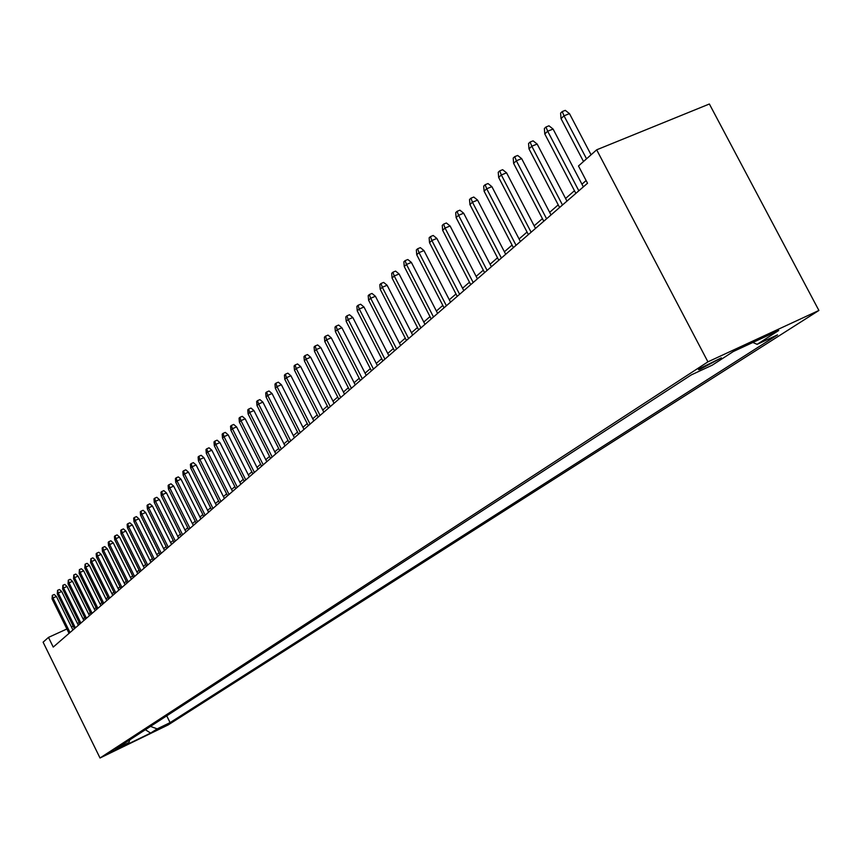 <?xml version="1.0" encoding="UTF-8"?>
<svg xmlns="http://www.w3.org/2000/svg" width="862" height="862" viewBox="0 0 862 862"><rect width="100%" height="100%" fill="white"/><g stroke="black" fill="none" stroke-linecap="round" stroke-linejoin="round"><path stroke-width="1.29" d="M700.213 368.3L698.489 369.658L699.718 369.507L721.375 357.859L700.213 368.3M707.928 361.846L596.666 149.816L709.372 104L818.9 310.46L168.122 724.953L100.024 758L707.928 361.846L818.9 310.46M66.891 628.98L48.477 637.395L53.239 647.082L587.528 183.25L578.488 165.978L596.666 149.816M120.314 747.516L108.526 753.345L120.13 747.138M150.494 726.397L157.175 728.875L170.083 722.615L777.513 334.876L757.127 344.337L778.742 330.48L733.346 351.513L712.238 365.176L691.259 374.916L115.788 748.949L128.912 742.581L129.774 739.855M157.175 728.875L150.613 733.088L122.555 746.697L128.912 742.581M48.477 637.395L43.1 642.179L100.024 758M73.162 626.103L71.417 626.911M586.117 180.557L581.947 184.199M574.469 190.707L565.58 198.465M558.22 204.865L549.654 212.332M542.413 218.636L534.16 225.833M527.038 232.04L519.075 238.979M512.071 245.077L504.389 251.779M497.503 257.781L490.09 264.246M483.302 270.162L476.147 276.39M469.467 282.219L462.56 288.231M455.976 293.964L449.317 299.771M442.82 305.428L436.387 311.031M429.998 316.602L423.781 322.022M417.477 327.517L411.476 332.743M405.269 338.152L399.462 343.216M393.341 348.55L387.738 353.431M381.694 358.7L376.274 363.419M370.315 368.613L365.079 373.181M359.206 378.299L354.142 382.706M348.345 387.76L343.442 392.038M337.721 397.016L332.98 401.142M327.334 406.067L322.754 410.064M317.173 414.924L312.744 418.781M307.238 423.576L302.95 427.315M297.519 432.056L293.371 435.666M287.994 440.353L283.986 443.844M278.674 448.466L274.795 451.85M269.547 456.418L265.798 459.694M260.615 464.209L256.973 467.376M251.855 471.837L248.342 474.908M243.278 479.315L239.873 482.289M234.873 486.642L231.576 489.519M226.631 493.829L223.441 496.609M218.549 500.865L215.457 503.559M210.63 507.772L207.634 510.379M202.85 514.549L199.952 517.071M195.232 521.187L192.42 523.633M187.744 527.716L185.028 530.076M180.406 534.106L177.777 536.401M173.197 540.388L170.654 542.607M166.118 546.551L163.661 548.706M159.179 552.607L156.787 554.686M152.358 558.554L150.042 560.569M145.656 564.394L143.415 566.334M139.073 570.127L136.907 572.012M132.608 575.762L130.518 577.583M126.251 581.3L124.225 583.068M120.012 586.742L118.051 588.444M113.87 592.086L111.974 593.746M107.836 597.344L105.994 598.95M101.899 602.516L100.121 604.068M96.059 607.602L94.346 609.1M90.327 612.602L88.667 614.056M84.681 617.526L83.075 618.927M79.132 622.364L77.58 623.711M166.732 715.837L170.083 722.615M757.127 344.337L752.871 342.473M145.376 729.715L150.613 733.088M72.936 629.993L56.407 596.461L53.002 598.002L70.016 632.525M52.065 598.885L52.302 595.34L53.002 598.002L52.065 598.885L69.046 633.354M52.302 595.34L54.198 594.489L56.407 596.461M78.345 625.284L61.687 591.494L58.25 593.045L75.414 627.838M57.301 593.94L57.549 590.362L58.25 593.045L57.301 593.94L74.434 628.689M57.549 590.362L59.456 589.5L61.687 591.494M83.862 620.5L67.053 586.451L63.594 588.003L80.899 623.075M62.624 588.918L62.883 585.298L63.594 588.003L62.624 588.918L79.907 623.937M62.883 585.298L64.801 584.436L67.053 586.451M89.454 615.651L72.494 581.322L69.025 582.884L86.469 618.237M68.033 583.811L68.303 580.158L69.025 582.884L68.033 583.811L85.467 619.11M68.303 580.158L70.231 579.296L72.494 581.322M95.143 610.705L78.043 576.107L74.531 577.68L92.137 613.313M73.539 578.617L73.809 574.932L74.531 577.68L73.539 578.617L91.113 614.207M73.809 574.932L75.759 574.07L78.043 576.107M100.929 605.684L83.679 570.806L80.144 572.39L97.902 608.313M79.132 573.349L79.401 569.62L80.144 572.39L79.132 573.349L96.856 609.218M79.401 569.62L81.362 568.748L83.679 570.806M106.802 600.577L89.4 565.418L85.844 567.002L103.763 603.217M84.81 567.983L85.101 564.222L85.844 567.002L84.81 567.983L102.707 604.143M85.101 564.222L87.073 563.339L89.4 565.418M112.782 595.394L95.229 559.934L91.641 561.528L109.722 598.045M90.596 562.52L90.887 558.738L91.641 561.528L90.596 562.52L108.644 598.982M90.887 558.738L92.88 557.843L95.229 559.934M118.87 590.114L101.145 554.363L97.546 555.968L115.788 592.787M96.469 556.981L96.178 553.706L96.77 553.145L97.546 555.968L96.469 556.981L114.689 593.746M96.77 553.145L98.774 552.251L101.145 554.363M125.055 584.738L107.179 548.685L103.537 550.312L121.951 587.431M102.449 551.335L102.158 548.038L102.761 547.467L103.537 550.312L102.449 551.335L120.831 588.401M102.761 547.467L104.787 546.573L107.179 548.685M131.347 579.275L113.31 542.92L109.646 544.547L128.222 581.99M108.537 545.592L108.246 542.273L108.86 541.692L109.646 544.547L108.537 545.592L127.08 582.981M108.86 541.692L110.886 540.786L113.31 542.92M137.758 573.715L119.538 537.048L115.853 538.685L134.601 576.452M114.732 539.752L114.43 536.401L115.055 535.808L115.853 538.685L114.732 539.752L133.448 577.454M115.055 535.808L117.103 534.893L119.538 537.048M144.277 568.058L125.895 531.078L122.178 532.727L141.099 570.816M121.025 533.804L120.723 530.421L121.359 529.818L122.178 532.727L121.025 533.804L139.924 571.829M121.359 529.818L123.428 528.902L125.895 531.078M150.904 562.293L132.349 525.001L128.6 526.66L147.714 565.073M127.436 527.76L127.134 524.344L127.781 523.73L128.6 526.66L127.436 527.76L146.508 566.108M127.781 523.73L129.86 522.814L132.349 525.001M157.66 556.432L138.922 518.805L135.151 520.476L154.438 559.233M133.966 521.596L133.664 518.159L134.321 517.534L135.151 520.476L133.966 521.596L153.22 560.289M134.321 517.534L136.411 516.607L138.922 518.805M164.534 550.462L145.624 512.513L141.821 514.194L161.291 553.285M140.614 515.325L140.301 511.856L140.969 511.22L141.821 514.194L140.614 515.325L160.052 554.363M140.969 511.22L143.092 510.282L145.624 512.513M171.538 544.385L152.445 506.091L148.609 507.783L168.273 547.219M147.38 508.946L147.068 505.434L147.747 504.787L148.609 507.783L147.38 508.946L167.002 548.318M147.747 504.787L149.88 503.85L152.445 506.091M178.671 538.2L159.384 499.561L155.516 501.264L175.374 541.056M154.266 502.438L153.953 498.904L154.654 498.247L155.516 501.264L154.266 502.438L174.092 542.176M154.654 498.247L156.798 497.299L159.384 499.561M185.933 531.886L166.452 492.902L162.562 494.616L182.615 534.774M161.28 495.822L160.968 492.245L161.679 491.577L162.562 494.616L161.28 495.822L181.3 535.905M161.679 491.577L163.845 490.618L166.452 492.902M193.336 525.464L173.661 486.125L169.739 487.849L189.996 528.363M168.435 489.077L168.122 485.468L168.844 484.778L169.739 487.849L168.435 489.077L188.649 529.527M168.844 484.778L171.021 483.819L173.661 486.125M200.878 518.913L181.009 479.207L177.044 480.942L197.506 521.844M175.719 482.192L175.406 478.55L176.139 477.85L177.044 480.942L175.719 482.192L196.148 523.029M176.139 477.85L178.337 476.891L181.009 479.207M208.561 512.243L188.487 472.171L184.5 473.917L205.167 515.196M183.143 475.188L182.83 471.514L183.574 470.803L184.5 473.917L183.143 475.188L203.777 516.403M183.574 470.803L185.793 469.833L188.487 472.171M216.394 505.444L196.116 464.995L192.097 466.751L212.979 508.408M190.717 468.044L190.394 464.327L191.159 463.605L192.097 466.751L190.717 468.044L211.556 509.647M191.159 463.605L193.39 462.635L196.116 464.995M224.389 498.505L203.895 457.668L199.844 459.435L220.941 501.501M198.432 460.761L198.109 457.011L198.885 456.278L199.844 459.435L198.432 460.761L219.498 502.751M198.885 456.278L201.137 455.298L203.895 457.668M232.535 491.437L211.826 450.212L207.742 451.99L229.055 494.454M206.309 453.337L205.975 449.555L206.772 448.8L207.742 451.99L206.309 453.337L227.59 495.725M206.772 448.8L209.046 447.809L211.826 450.212M240.843 484.218L219.918 442.594L215.791 444.383L237.341 487.256M214.326 445.762L214.002 441.937L214.81 441.172L215.791 444.383L214.326 445.762L235.843 488.571M214.81 441.172L217.105 440.18L219.918 442.594M249.323 476.858L228.161 434.836L224.012 436.635L245.789 479.929M222.515 438.036L222.18 434.168L223.01 433.392L224.012 436.635L222.515 438.036L244.258 481.255M223.01 433.392L225.316 432.39L228.161 434.836M257.975 469.348L236.587 426.905L232.395 428.726L254.409 472.441M230.865 430.16L230.531 426.248L231.382 425.451L232.395 428.726L230.865 430.16L252.846 473.798M231.382 425.451L233.71 424.449L236.587 426.905M266.8 461.687L245.174 418.824L240.951 420.645L263.212 464.801M239.399 422.111L239.054 418.167L239.916 417.348L240.951 420.645L239.399 422.111L261.617 466.191M239.916 417.348L242.265 416.335L245.174 418.824M275.808 453.865L253.945 410.571L249.678 412.402L272.187 457.011M248.094 413.9L247.76 409.913L248.633 409.084L249.678 412.402L248.094 413.9L270.56 458.422M248.633 409.084L251.004 408.06L253.945 410.571M285.01 445.88L262.899 402.145L258.6 403.987L281.368 449.048M256.984 405.517L256.639 401.487L257.533 400.636L258.6 403.987L256.984 405.517L279.697 450.492M257.533 400.636L259.925 399.612L262.899 402.145M294.405 437.724L272.047 393.535L267.705 395.399L290.731 440.913M266.056 396.962L265.711 392.878L266.627 392.016L267.705 395.399L266.056 396.962L289.029 442.389M266.627 392.016L269.03 390.982L272.047 393.535M304.006 429.395L281.389 384.743L277.004 386.618L300.299 432.605M275.323 388.212L274.967 384.096L275.905 383.202L277.004 386.618L275.323 388.212L298.554 434.114M275.905 383.202L278.34 382.168L281.389 384.743M313.811 420.882L290.925 375.767L286.507 377.653L310.072 424.126M284.783 379.28L284.438 375.121L285.387 374.205L286.507 377.653L284.783 379.28L308.294 425.666M285.387 374.205L287.843 373.16L290.925 375.767M323.832 412.176L300.676 366.587L296.226 368.494L320.061 415.452M294.459 370.154L294.104 365.941L295.084 365.014L296.226 368.494L294.459 370.154L318.24 417.025M295.084 365.014L297.562 363.958L300.676 366.587M334.068 403.287L310.643 357.213L306.15 359.12L330.275 406.584M304.351 360.822L303.984 356.566L304.986 355.618L306.15 359.12L304.351 360.822L328.411 408.2M304.986 355.618L307.486 354.551L310.643 357.213M344.541 394.193L320.836 347.623L316.3 349.541L340.705 397.522M314.458 351.287L314.091 346.977L315.115 346.007L316.3 349.541L314.458 351.287L338.809 399.171M315.115 346.007L317.636 344.94L320.836 347.623M355.252 384.894L331.256 337.818L326.676 339.757L351.384 388.256M324.791 341.535L324.424 337.171L325.48 336.18L326.676 339.757L324.791 341.535L349.444 389.936M325.48 336.18L328.023 335.113L331.256 337.818M366.21 375.39L341.912 327.786L337.301 329.737L362.309 378.774M335.372 331.558L334.995 327.151L336.072 326.127L337.301 329.737L335.372 331.558L360.327 380.498M336.072 326.127L338.637 325.049L341.912 327.786M377.416 365.66L352.827 317.518L348.162 319.49L373.483 369.076M346.179 321.343L345.813 316.882L346.912 315.848L348.162 319.49L346.179 321.343L371.457 370.832M346.912 315.848L349.498 314.759L352.827 317.518M388.891 355.694L363.99 307.023L359.271 308.995L384.926 359.142M357.256 310.902L356.879 306.387L357.999 305.32L359.271 308.995L357.256 310.902L382.847 360.941M357.999 305.32L360.618 304.232L363.99 307.023M400.636 345.5L375.412 296.269L370.66 298.252L396.639 348.981M368.591 300.202L368.214 295.634L369.356 294.545L370.66 298.252L368.591 300.202L394.505 350.823M369.356 294.545L371.996 293.446L375.412 296.269M412.661 335.059L387.113 285.257L382.308 287.262L408.62 338.561M380.196 289.255L379.819 284.632L380.993 283.512L382.308 287.262L380.196 289.255L406.444 340.458M380.993 283.512L383.655 282.413L387.113 285.257M424.988 324.36L399.095 273.976L394.246 275.991L420.915 327.905M392.081 278.038L391.693 273.362L392.9 272.22L394.246 275.991L392.081 278.038L418.673 329.844M392.9 272.22L395.593 271.099L399.095 273.976M437.605 313.402L411.379 262.425L406.487 264.451L433.5 316.979M404.256 266.552L403.869 261.811L405.108 260.636L406.487 264.451L404.256 266.552L431.205 318.962M405.108 260.636L407.823 259.516L411.379 262.425M450.546 302.174L423.964 250.583L419.018 252.62L446.397 305.773M416.734 254.775L416.346 249.969L417.617 248.773L419.018 252.62L416.734 254.775L444.049 307.809M417.617 248.773L420.354 247.642L423.964 250.583M463.81 290.656L436.862 238.44L431.873 240.498L459.629 294.287M429.535 242.696L429.136 237.837L430.44 236.608L431.873 240.498L429.535 242.696L457.216 296.377M430.44 236.608L433.209 235.466L436.862 238.44M477.419 278.846L450.093 225.984L445.051 228.053L473.195 282.51M442.659 230.316L442.26 225.391L443.585 224.131L445.051 228.053L442.659 230.316L470.727 284.654M443.585 224.131L446.387 222.989L450.093 225.984M491.372 266.724L463.67 213.216L458.573 215.295L487.105 270.431M456.117 217.612L455.718 212.623L457.075 211.33L458.573 215.295L456.117 217.612L484.573 272.629M457.075 211.33L459.909 210.177L463.67 213.216M505.703 254.29L477.591 200.113L472.451 202.204L501.393 258.029M469.93 204.585L469.521 199.531L470.921 198.195L472.451 202.204L469.93 204.585L498.796 260.292M470.921 198.195L473.777 197.042L477.591 200.113M520.4 241.532L491.89 186.655L486.696 188.756L516.058 245.304M484.099 191.202L483.701 186.084L485.134 184.716L486.696 188.756L484.099 191.202L513.386 247.62M485.134 184.716L488.021 183.552L491.89 186.655M535.507 228.419L506.576 172.842L501.328 174.954L531.121 232.223M498.667 177.464L498.247 172.271L499.723 170.87L501.328 174.954L498.667 177.464L528.374 234.604M499.723 170.87L502.643 169.695L506.576 172.842M551.012 214.95L521.661 158.64L516.349 160.774L546.594 218.797M513.612 163.36L513.202 158.091L514.722 156.647L516.349 160.774L513.612 163.36L543.771 221.243M514.722 156.647L517.663 155.472L521.661 158.64M566.959 201.115L537.155 144.062L531.8 146.206L562.487 204.994M528.988 148.857L528.568 143.512L530.119 142.036L531.8 146.206L528.988 148.857L559.6 207.505M530.119 142.036L533.104 140.84L537.155 144.062M583.348 186.882L553.092 129.063L547.672 131.218L578.844 190.804M544.784 133.944L544.364 128.524L545.958 127.005L547.672 131.218L544.784 133.944L575.859 193.379M545.958 127.005L548.975 125.809L553.092 129.063M591.063 154.804L569.48 113.644L564.007 115.81L586.537 158.813M561.033 118.622L560.602 113.116L562.25 111.554L564.007 115.81L561.033 118.622L583.509 161.517M562.25 111.554L565.289 110.358L569.48 113.644M699.384 368.861L699.718 369.507"/></g></svg>
